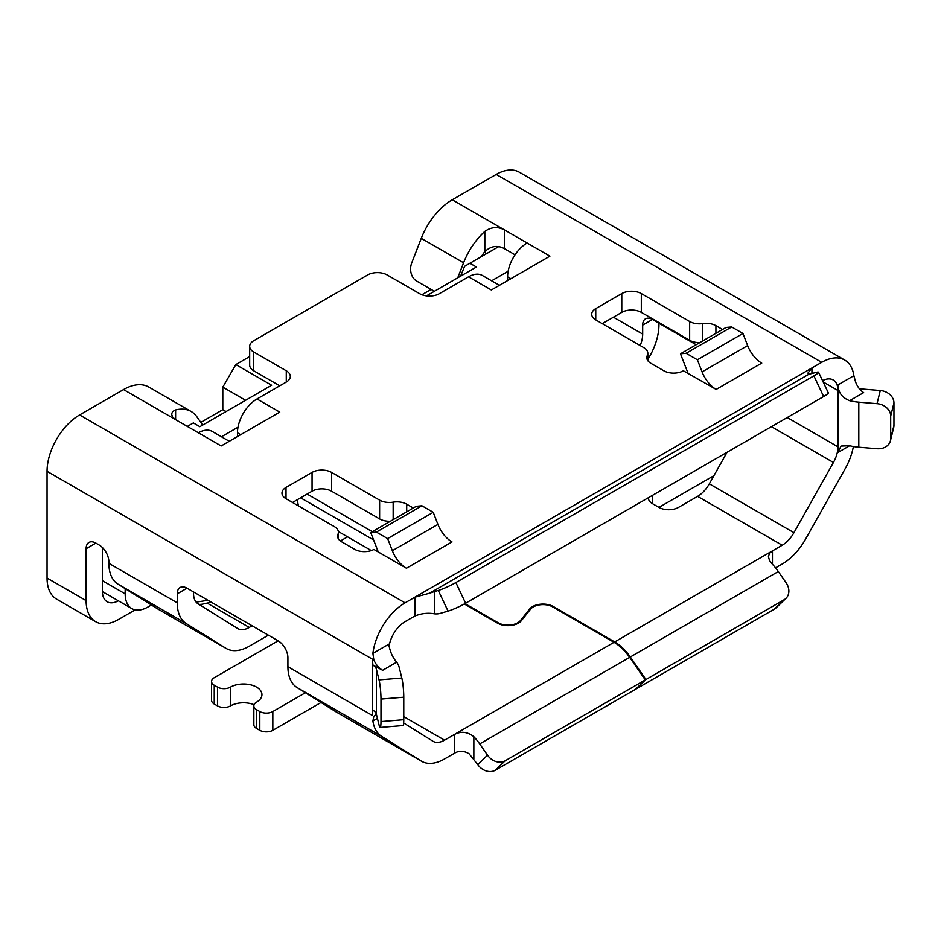<?xml version="1.0" encoding="UTF-8"?>
<svg xmlns="http://www.w3.org/2000/svg" width="941" height="941" viewBox="0 0 941 941"><rect width="100%" height="100%" fill="white"/><g stroke="black" fill="none" stroke-linecap="round" stroke-linejoin="round"><path stroke-width="1.41" d="M298.603 505.976A23.019 13.292 -60 0 1 297.685 499.495M373.601 539.958L300.602 497.813M209.42 601.146A23.019 13.292 120 0 1 207.785 600.334L206.079 599.205M198.974 604.381A32.217 18.608 120 0 0 203.28 603.981L211.219 602.181M151.407 604.992L147.949 606.992A32.217 18.608 120 0 1 131.834 608.592A32.217 18.608 120 0 1 125.165 593.842L125.165 588.631L157.453 608.756A46.027 26.571 -60 0 0 157.9 609.027L226.252 648.49A46.027 26.571 -60 0 1 225.805 648.22L157.453 608.756M249.683 356.58L235.826 364.579L222.805 387.127L222.805 409.676L226.063 411.558M222.805 409.676L200.798 422.38M491.614 280.794L508.14 271.255M426.438 295.874L476.417 267.021L469.912 263.257L498.612 246.683M460.549 276.184L464.619 266.315L469.912 263.257M235.826 364.579L271.631 385.245L199.868 426.685L193.364 422.921L187.33 426.402M221.464 436.765L237.991 427.226M222.805 387.127L245.589 400.29M118.331 600.793A23.019 13.292 -60 0 1 107.145 601.746A23.019 13.292 -60 0 1 102.381 591.207L102.381 547.497M431.119 289.416L421.874 294.745M699.798 342.618A13.809 7.975 180 0 1 689.647 340.277L641.315 312.377A13.809 7.975 0 0 0 621.778 312.377L602.252 323.657M390.397 521.243A13.809 7.975 180 0 1 379.623 518.926L331.585 491.202A13.809 7.975 0 0 0 312.059 491.202L292.533 502.47M434.377 613.814L434.377 591.583L438.283 590.454A13.809 1.6 -25.3 0 0 455.856 582.561L465.619 603.228A13.809 1.6 154.7 0 1 448.045 611.121L440.235 613.379A36.828 21.255 -120 0 1 434.377 613.814C428.014 612.662 421.509 613.391 414.84 616.014L405.077 621.648A23.019 13.292 120 0 0 389.021 646.679M507.599 280.583L507.599 276.819A27.618 15.95 -60 0 1 527.136 243.001L549.92 256.152L491.331 289.981L468.547 276.819L439.259 293.733A13.809 7.975 180 0 1 419.721 293.733L387.174 274.948A13.809 7.975 0 0 0 367.649 274.948L253.729 340.713A13.809 7.975 0 0 0 249.683 346.347L249.683 365.143A13.809 7.975 180 0 0 253.729 370.778L279.771 385.81M515.045 254.811L504.352 248.636L504.352 229.851L452.268 199.774L496.213 174.414A46.027 26.571 120 0 1 519.232 172.132L844.712 360.05A46.027 26.571 120 0 0 821.693 362.32L811.93 367.966L807.884 373.106L808.837 374.259L815.835 372.471A13.809 1.6 -25.3 0 1 818.552 372.213L828.315 392.879A13.809 1.6 154.7 0 1 823.646 396.526L465.619 603.228M595.747 319.893A13.809 7.975 180 0 1 591.701 314.259A13.809 7.975 180 0 1 595.747 308.624L595.747 319.893L643.785 347.629A13.809 7.975 0 0 1 647.82 353.263A13.809 7.975 0 0 1 647.302 355.451A13.809 7.975 180 0 0 646.773 357.627A13.809 7.975 180 0 0 650.819 363.261L663.84 370.778A13.809 7.975 180 0 0 683.366 370.778L716.172 389.421A23.019 13.292 60 0 1 702.08 371.895L697.387 359.78L686.107 353.275L731.675 326.962L742.943 333.479L697.387 359.78M379.623 518.926L379.623 500.142L331.585 472.406A13.809 7.975 180 0 0 312.059 472.406L286.017 487.438L286.017 498.718L334.349 526.619A13.809 7.975 0 0 1 338.395 532.253L338.395 538.875M379.623 500.142A13.809 7.975 0 0 0 393.162 502.165A13.809 7.975 180 0 1 406.7 504.2L406.7 511.833M413.311 508.011L406.7 504.2M378.258 551.967L370.742 532.594L416.31 506.282L421.944 505.788L433.225 512.292L437.918 524.396A23.019 13.292 60 0 0 452.009 541.934L406.441 568.246L373.895 549.45A13.809 7.975 180 0 1 354.628 549.297L341.607 541.781A13.809 7.975 180 0 1 337.56 536.147A13.809 7.975 180 0 1 337.984 534.194A13.809 7.975 0 0 0 338.395 532.253M286.017 498.718A13.809 7.975 180 0 1 281.971 493.072A13.809 7.975 180 0 1 286.017 487.438M689.647 340.277L689.647 321.493L641.315 293.58A13.809 7.975 180 0 0 621.778 293.58L595.747 308.624M689.647 321.493A13.809 7.975 0 0 0 702.774 323.586A13.809 7.975 180 0 1 715.913 325.68L715.913 333.314M722.523 329.491L715.913 325.68M202.68 425.061L196.857 416.769A50.638 29.23 120 0 0 191.164 411.499L148.854 387.069A50.638 29.23 120 0 0 123.542 389.574L221.182 445.952L279.771 412.123L256.987 398.972L286.276 382.058A13.809 7.975 180 0 0 290.322 376.424A13.809 7.975 180 0 0 286.276 370.778L286.276 382.058M123.542 389.574L79.597 414.946A46.027 26.571 120 0 0 47.05 471.312L47.05 578.056A46.027 26.571 -60 0 0 56.578 599.123L95.641 621.672A46.027 26.571 -60 0 1 86.113 600.605L86.113 548.732A13.809 7.975 60 0 1 88.972 542.416A13.809 7.975 60 0 1 95.876 543.098L99.123 544.98A13.809 7.975 60 0 1 108.885 561.895L108.885 563.341A46.027 26.571 -60 0 0 117.978 584.149L125.165 588.631M414.84 616.014L414.84 597.217L405.077 602.852A46.027 26.571 120 0 0 372.895 653.383L373.836 659.982C375.93 664.652 378.87 668.086 382.658 670.298L372.53 664.864A13.809 7.975 180 0 1 376.435 669.38L379.035 679.896L401.819 678.026A13.809 1.6 85.3 0 1 403.771 697.187L403.771 719.689A13.809 1.6 85.3 0 1 402.96 725.558L380.176 727.44A13.809 1.6 -94.7 0 0 380.987 721.571L380.987 699.069A13.809 1.6 -94.7 0 0 379.035 679.896M527.136 243.001L504.352 229.851C497.73 226.428 491.226 226.946 484.827 231.415A50.638 29.23 -60 0 0 463.584 262.774L457.749 277.795M249.683 346.347A13.809 7.975 0 0 0 253.729 351.993L286.276 370.778M406.441 568.246A23.019 13.292 60 0 1 392.35 550.708L387.657 538.605L433.225 512.292M421.944 505.788L376.376 532.088L387.657 538.605M370.742 532.594L376.376 532.088M191.164 411.499A50.638 29.23 120 0 0 175.614 409.935L175.614 419.639L172.615 417.051L171.568 414.134L172.65 411.511L175.614 409.935M193.517 591.96L193.517 593.406A23.019 13.292 -60 0 0 198.057 603.816L237.532 628.423A23.019 13.292 -60 0 0 237.755 628.564A23.019 13.292 -60 0 0 249.271 627.424L252.106 625.777M225.805 648.22L186.33 623.612A46.027 26.571 -60 0 1 177.237 602.805L177.237 593.842A13.809 7.975 60 0 1 180.107 587.513A13.809 7.975 60 0 1 187.012 588.196L278.136 640.809L214.242 677.708A9.21 5.317 0 0 0 211.549 681.472A9.21 5.317 0 0 0 214.242 685.224L217.5 687.106A9.21 5.317 0 0 0 230.51 687.106A18.408 10.633 0 0 1 250.577 684.801A18.408 10.633 0 0 1 261.951 694.623A18.408 10.633 0 0 1 256.552 702.139A9.21 5.317 180 0 0 253.858 705.891L253.858 724.688A9.21 5.317 180 0 0 256.552 728.452L259.81 730.322A9.21 5.317 0 0 0 272.831 730.322L321.034 702.492M259.81 730.322L259.81 711.537L256.552 709.655A9.21 5.317 180 0 1 253.858 705.891M259.81 711.537A9.21 5.317 0 0 0 272.831 711.537L305.39 692.729M377.412 718.371L372.895 720.982A46.027 26.571 120 0 0 381.623 736.356L421.098 760.975A46.027 26.571 120 0 0 421.544 761.245A46.027 26.571 120 0 0 444.552 758.964L454.315 753.318C458.985 750.483 463.925 750.647 469.124 753.8L477.757 764.598A13.809 11.163 -133.9 0 0 495.331 770.232L635.516 689.294L645.279 679.908L629.658 657.347L479.71 743.931A36.828 21.255 60 0 0 473.852 736.721C467.548 731.722 461.043 730.992 454.315 734.533L444.552 740.167L403.771 716.63M464.301 603.969L497.542 623.165A14.727 8.504 180 0 0 521.338 620.707L530.477 609.25A13.809 7.975 180 0 1 552.779 606.957L614.038 642.315A36.828 21.255 -120 0 1 629.658 657.347M340.395 540.981L347.558 536.841M211.549 681.472L211.549 700.257A9.21 5.317 0 0 0 214.242 704.021L214.242 685.224M214.242 704.021L217.5 705.891A9.21 5.317 0 0 0 230.51 705.891L230.51 687.106M254.094 704.703A18.408 10.633 0 0 0 230.51 705.891M640.174 345.547A23.019 13.292 -60 0 0 642.679 334.09L642.679 325.115A13.809 7.975 60 0 1 645.538 318.799A13.809 7.975 60 0 1 652.442 319.481L696.152 344.724M772.455 564.329L772.455 550.861L769.432 553.496L768.409 556.684L769.526 560.495L772.455 564.329A36.828 21.255 60 0 1 778.313 571.528L630.305 656.983A36.828 21.255 -120 0 0 614.685 641.938L782.218 545.227A23.019 13.292 120 0 0 793.945 532.677L833.42 462.478A23.019 13.292 120 0 0 837.972 446.834L837.972 452.468L840.983 446.058L849.629 445.74A36.828 21.255 0 0 0 858.804 447.21L877.024 448.716A13.809 11.163 -166.1 0 0 890.433 440.753A13.809 11.163 -166.1 0 0 890.692 438.565L890.692 416.075A13.809 11.163 -166.1 0 0 877.024 403.665L858.804 402.16L858.804 447.21M793.945 532.677L709.326 483.827A23.019 13.292 -60 0 1 697.587 496.366L678.485 507.399A13.809 7.975 180 0 1 658.959 507.399L652.442 503.635A13.809 7.975 180 0 1 648.396 498.001A13.809 7.975 180 0 1 648.408 497.695M709.326 483.827L727.052 452.292M787.241 417.545L837.972 446.834L837.972 384.881C838.231 392.456 842.124 397.725 849.629 400.69A36.828 21.255 0 0 0 858.804 402.16M849.629 400.69L863.638 392.609C860.062 390.268 857.357 386.692 855.545 381.87L853.875 375.694A46.027 26.571 120 0 0 844.712 360.05M823.163 381.964L837.972 390.515A23.019 13.292 120 0 0 833.197 379.976A23.019 13.292 120 0 0 822.54 380.646M811.93 373.601L811.93 367.966L414.84 597.217L429.649 593.183L808.837 374.259M434.377 591.583L429.649 593.183M455.856 582.561L813.883 375.859A13.809 1.6 -25.3 0 0 818.552 372.213M372.895 653.383L388.809 644.197C389.88 651.301 392.503 657.312 396.667 662.205A36.828 21.255 180 0 1 399.219 667.498L401.819 678.026M135.198 609.85L118.66 619.39A46.027 26.571 -60 0 1 95.641 621.672M278.136 640.809A13.809 7.975 60 0 1 287.911 657.724L287.911 666.698A46.027 26.571 -60 0 0 296.991 687.495L336.466 712.114A46.027 26.571 -60 0 0 336.913 712.384L421.544 761.245M380.176 727.44A13.809 1.6 -94.7 0 1 379.035 724.946L376.435 714.431A13.809 7.975 180 0 0 372.53 709.914L372.53 715.548A46.027 26.571 -60 0 1 372.848 710.102M372.895 664.652A46.027 26.571 -60 0 1 372.53 659.229L372.53 709.914M268.373 635.175L249.271 646.208A46.027 26.571 -60 0 1 226.252 648.49M372.895 720.982L373.836 716.313L376.424 714.395M403.665 722.994L432.825 741.179A23.019 13.292 120 0 0 433.048 741.308A23.019 13.292 120 0 0 444.552 740.167M859.251 388.598A13.809 7.975 0 0 0 862.05 389.009L880.282 390.515A13.809 11.163 13.9 0 1 893.95 402.913L893.95 425.414A13.809 11.163 13.9 0 1 893.679 427.602L890.433 440.753M647.82 359.615L649.866 355.992A46.027 26.571 -60 0 0 658.959 324.692L658.959 323.245M529.642 610.297L529.642 609.027L520.491 620.484A13.809 7.975 180 0 1 498.189 622.789L464.96 603.604M529.642 609.027A14.727 8.504 180 0 1 553.426 606.58L553.426 607.333M614.685 641.938L553.426 606.58M658.959 507.399L713.913 475.664M775.56 567.858L782.218 564.012A46.027 26.571 120 0 0 805.684 538.934L845.159 468.736A46.027 26.571 120 0 0 853.381 446.516M778.313 571.528L786.123 582.808A13.809 11.163 46.1 0 1 785.935 598.394A13.809 11.163 46.1 0 1 784.171 599.723L645.938 679.531L636.069 688.777M785.935 598.394L776.172 607.792A13.809 11.163 -133.9 0 1 774.408 609.109L636.175 688.918M630.305 656.983L645.938 679.531M434.377 291.287L416.651 281.053A13.809 10.892 -84.9 0 1 411.77 262.833L421.262 238.355A50.638 29.23 -60 0 1 452.268 199.774M468.547 276.819A27.618 15.95 -60 0 1 482.357 275.454L499.424 285.311M504.352 248.636C497.436 244.942 490.931 245.954 484.827 251.659A27.618 15.95 120 0 0 481.31 256.681M229.275 441.282L212.207 431.425A27.618 15.95 120 0 0 198.398 432.789M256.987 398.972A27.618 15.95 120 0 0 237.461 432.789L237.461 436.553M479.71 743.931L487.52 755.2A13.809 11.163 46.1 0 0 505.094 760.846L645.279 679.908M687.989 373.154L680.472 353.781L686.107 353.275M731.675 326.962L726.04 327.468L680.472 353.781M716.172 389.421L761.74 363.108A23.019 13.292 60 0 1 747.648 345.582L742.943 333.479M207.785 600.334L196.14 602.134M486.697 253.564L484.368 252.223M102.381 580.679L125.165 593.842M307.107 494.049L372.307 531.689M405.077 602.852L79.597 414.946M821.693 362.32L496.213 174.414M437.918 524.396L392.35 550.708M312.059 472.406L312.059 491.202M337.984 534.194L337.984 538.087M393.162 519.644L393.162 502.165M331.585 472.406L331.585 491.202M249.271 627.424L207.149 603.099M454.315 753.318L454.315 734.533L614.038 642.315M217.5 705.891L217.5 687.106M642.679 334.09L613.426 317.199M833.42 462.478L771.408 426.685M837.972 384.881L853.875 375.694M396.667 662.205L382.658 670.298M86.113 548.732L95.876 543.098M86.113 600.605L47.05 578.056M372.53 659.229L47.05 471.312M177.237 602.805L108.885 563.341M372.53 715.548L287.911 666.698M187.012 588.196L177.237 593.842M186.33 623.612L117.978 584.149M381.623 736.356L296.991 687.495M421.098 760.975L336.466 712.114M272.831 730.322L272.831 711.537M813.883 375.859L823.646 396.526M880.282 390.515L877.024 403.665M893.95 402.913L890.692 416.075M893.95 425.414L890.692 438.565M652.442 319.481L642.679 325.115M782.218 545.227L697.587 496.366M652.442 495.366L652.442 503.635M774.408 609.109L784.171 599.723M498.189 622.789L498.189 623.518M520.491 620.484L520.491 621.613M463.584 262.774L421.262 238.355M484.827 251.659L484.827 231.415M510.857 278.701L507.599 276.819M253.729 370.778L253.729 351.993M237.461 432.789L240.708 434.671M837.972 452.468L849.629 445.74M438.283 590.454L448.045 611.121M380.987 699.069L403.771 697.187M380.987 721.571L403.771 719.689M376.435 714.431L376.435 669.38M256.552 709.655L256.552 728.452M477.757 764.598L487.52 755.2M495.331 770.232L505.094 760.846M473.852 736.721L473.852 758.964M647.302 359.803L647.302 355.451M747.648 345.582L702.08 371.895M702.774 340.901L702.774 323.586M641.315 293.58L641.315 312.377M621.778 293.58L621.778 312.377M371.319 550.567L338.337 531.512M102.381 591.583L131.834 608.592M647.82 360.685L647.82 353.263"/></g></svg>
